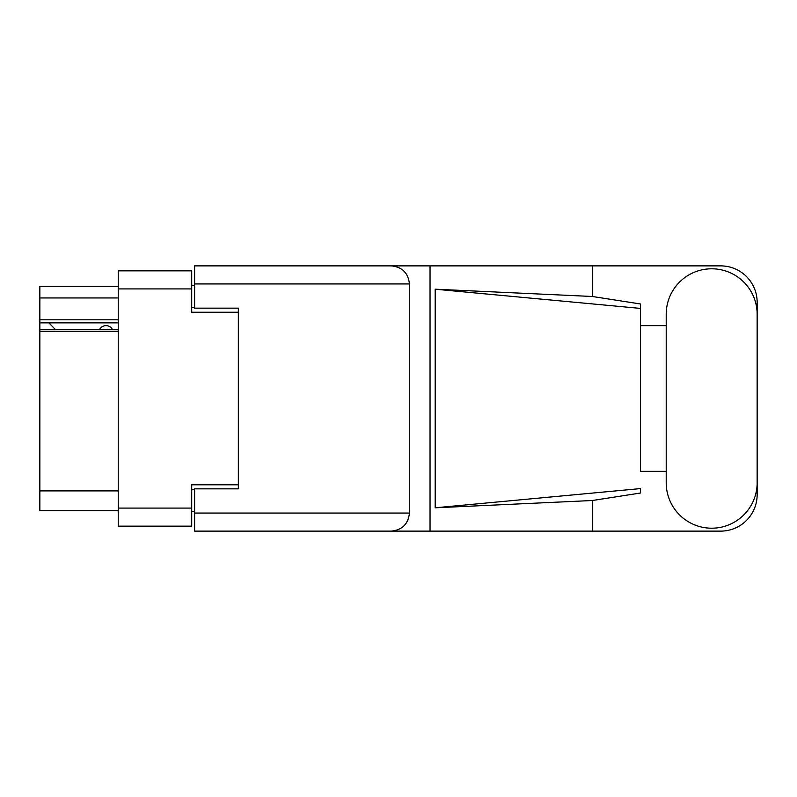 <?xml version="1.0" encoding="UTF-8"?>
<svg xmlns="http://www.w3.org/2000/svg" width="797" height="797" viewBox="0 0 797 797"><rect width="100%" height="100%" fill="white"/><g stroke="black" fill="none" stroke-linecap="round" stroke-linejoin="round"><path stroke-width="1.2" d="M118.255 331.462L39.85 331.462L39.85 329.739L118.255 329.739M238.343 488.85L238.343 484.775L191.708 484.775L191.708 526.159L118.255 526.159L118.255 270.841L191.708 270.841L191.708 312.225L238.343 312.225L238.343 308.15L238.343 488.85L194.617 488.85L194.617 513.049L409.429 513.049L409.429 283.951L194.617 283.951L194.617 265.879L720.717 265.879A36.433 36.433 0 0 1 757.15 302.312L757.15 325.634M194.617 511.584L191.708 511.584M191.708 285.416L194.617 285.416M118.255 297.948L39.85 297.948L39.85 286.282L118.255 286.282M118.255 510.718L39.85 510.718L39.85 490.892L118.255 490.892M39.85 331.462L39.85 490.892M39.85 297.948L39.85 319.806L118.255 319.806M39.85 319.806L39.85 329.739M39.85 322.865L118.255 322.865M666.212 482.733A45.469 45.469 0 0 0 711.681 528.202A45.469 45.469 0 0 0 757.15 482.733L757.15 314.267A45.469 45.469 0 0 0 711.681 268.798A45.469 45.469 0 0 0 666.212 314.267L666.212 482.733M409.429 513.049C408.283 523.948 402.256 529.965 391.357 531.121L720.717 531.121A36.433 36.433 0 0 0 757.15 494.688L757.15 471.366M666.212 471.366L640.559 471.366L640.559 308.419L640.559 471.366M435.192 289.201L640.559 308.419L640.559 303.986L592.301 296.484L435.192 289.201L435.192 507.799L640.559 488.581L640.559 493.014L592.301 500.516L592.301 531.121M435.192 507.799L592.301 500.516M592.301 296.484L592.301 265.879M391.357 531.121L194.617 531.121L430.041 531.121L430.041 265.879L194.617 265.879M640.559 325.634L666.212 325.634M238.343 308.15L194.617 308.15L194.617 283.951M194.617 531.121L194.617 513.049M391.357 265.879C402.256 267.035 408.283 273.052 409.429 283.951M112.566 329.739A7.283 7.283 0 0 0 99.505 329.649L55.491 329.649A6.416 6.416 0 0 1 55.431 329.589L48.886 322.865M118.255 508.087L191.708 508.087M191.708 288.912L118.255 288.912M191.708 489.727L194.617 489.727M194.617 307.273L191.708 307.273"/></g></svg>
